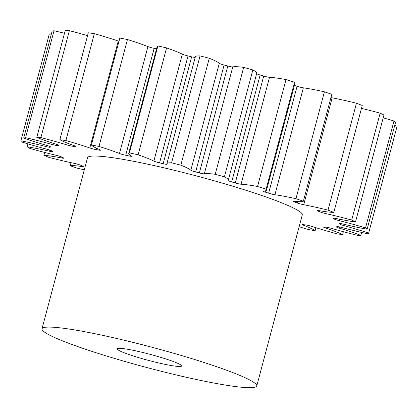 <?xml version="1.0" encoding="UTF-8"?>
<svg xmlns="http://www.w3.org/2000/svg" width="418" height="418" viewBox="0 0 418 418"><rect width="100%" height="100%" fill="white"/><g stroke="black" fill="none" stroke-linecap="round" stroke-linejoin="round"><path stroke-width="0.63" d="M129.287 349.563A33.335 3.135 14.9 0 1 163.72 358.268A33.335 3.135 14.9 0 1 181.59 365.964A33.335 3.135 14.9 0 1 169.468 365.227A33.335 3.135 14.9 0 1 135.03 356.517A33.335 3.135 14.9 0 1 117.16 348.821A33.335 3.135 14.9 0 1 129.287 349.563M216.341 383.499A111.12 10.455 14.9 0 1 101.558 354.474A111.12 10.455 14.9 0 1 41.993 328.82A111.12 10.455 14.9 0 1 82.409 331.286A111.12 10.455 14.9 0 1 197.197 360.311A111.12 10.455 14.9 0 1 256.762 385.966A111.12 10.455 14.9 0 1 216.341 383.499M41.993 328.82L87.503 157.764A111.12 10.455 14.9 0 1 127.924 160.23A111.12 10.455 14.9 0 1 242.712 189.255A111.12 10.455 14.9 0 1 302.277 214.915L256.762 385.966M27.928 143.876L27.149 146.796A180.017 16.939 14.9 0 0 29.856 148.4A57.01 5.366 -165.1 0 0 56.117 155.292A5.068 0.475 14.9 0 1 61.833 157.079A150.015 14.118 -165.1 0 0 63.353 157.821A5.068 0.475 14.9 0 1 63.808 158.161A5.068 0.475 14.9 0 1 61.963 158.046A5.068 0.475 14.9 0 1 61.639 157.983A57.01 5.366 -165.1 0 0 57.977 157.288A57.01 5.366 -165.1 0 0 43.942 155.277L44.689 152.45M64.492 33.278A57.01 5.366 -165.1 0 0 54.026 30.76A180.017 16.939 14.9 0 0 52.125 31.172L23.68 138.081A57.01 5.366 -165.1 0 0 46.842 145.433A5.068 0.475 14.9 0 1 50.531 146.89A5.068 0.475 14.9 0 1 50.51 146.922A150.015 14.118 -165.1 0 0 50.212 147.214A5.068 0.475 14.9 0 1 48.378 147.084A5.068 0.475 14.9 0 1 45.755 146.499A57.01 5.366 -165.1 0 0 20.9 140.798A180.017 16.939 14.9 0 0 21.313 141.843A57.01 5.366 -165.1 0 0 46.826 149.195A5.068 0.475 14.9 0 1 51.675 150.888A150.015 14.118 -165.1 0 0 52.302 151.421A5.068 0.475 14.9 0 1 52.381 151.541A5.068 0.475 14.9 0 1 50.541 151.431A5.068 0.475 14.9 0 1 49.115 151.133A57.01 5.366 -165.1 0 0 33.106 147.81A57.01 5.366 -165.1 0 0 27.149 146.796M87.54 35.661A57.01 5.366 -165.1 0 0 69.351 30.681A180.017 16.939 14.9 0 0 65.25 30.441L36.8 137.35A57.01 5.366 -165.1 0 0 56.164 144.236A5.068 0.475 14.9 0 1 58.708 145.354A5.068 0.475 14.9 0 1 58.421 145.433A150.015 14.118 -165.1 0 0 57.209 145.464A5.068 0.475 14.9 0 1 55.615 145.276A5.068 0.475 14.9 0 1 51.764 144.362A57.01 5.366 -165.1 0 0 25.582 137.668A180.017 16.939 14.9 0 0 23.68 138.081M128.702 153.432L157.152 46.523A57.01 5.366 -165.1 0 1 157.884 45.943L129.439 152.852A57.01 5.366 -165.1 0 0 128.702 153.432A57.01 5.366 -165.1 0 0 131.409 156.008A5.068 0.475 14.9 0 1 131.649 156.238A5.068 0.475 14.9 0 1 129.805 156.123A5.068 0.475 14.9 0 1 128.979 155.961A150.015 14.118 -165.1 0 0 125.698 155.271A5.068 0.475 14.9 0 1 119.475 153.495L147.92 46.586A57.01 5.366 -165.1 0 0 127.448 39.532A180.017 16.939 14.9 0 0 119.841 38.064L91.396 144.973A57.01 5.366 -165.1 0 0 99.818 149.696A5.068 0.475 14.9 0 1 100.581 150.177A5.068 0.475 14.9 0 1 98.925 150.099A150.015 14.118 -165.1 0 0 96.182 149.623A5.068 0.475 14.9 0 1 95.9 149.576A5.068 0.475 14.9 0 1 89.818 147.977L118.263 41.063A57.01 5.366 -165.1 0 0 94.343 33.67A180.017 16.939 14.9 0 0 88.302 32.787L59.858 139.696A57.01 5.366 -165.1 0 0 74.2 145.689A5.068 0.475 14.9 0 1 75.747 146.472A5.068 0.475 14.9 0 1 74.906 146.514A150.015 14.118 -165.1 0 0 72.863 146.29A5.068 0.475 14.9 0 1 71.791 146.122A5.068 0.475 14.9 0 1 66.765 144.868A57.01 5.366 -165.1 0 0 40.901 137.59A180.017 16.939 14.9 0 0 36.8 137.35M118.263 41.063A5.068 0.475 -165.1 0 0 118.984 41.304M166.892 163.699L195.342 56.791A57.01 5.366 -165.1 0 1 200.039 55.923L171.594 162.832A57.01 5.366 -165.1 0 0 166.892 163.699A57.01 5.366 -165.1 0 0 166.991 164.222A5.068 0.475 14.9 0 1 167.001 164.269A5.068 0.475 14.9 0 1 165.157 164.154A5.068 0.475 14.9 0 1 163.172 163.731L191.622 56.822A5.068 0.475 -165.1 0 0 193.602 57.245A5.068 0.475 -165.1 0 0 195.169 57.438M199.36 172.921L227.805 66.013A5.068 0.475 -165.1 0 0 231.013 66.749A5.068 0.475 -165.1 0 0 232.774 66.917L204.324 173.825A5.068 0.475 14.9 0 1 202.568 173.658A5.068 0.475 14.9 0 1 199.36 172.921A150.015 14.118 -165.1 0 0 195.655 171.939A5.068 0.475 14.9 0 1 190.838 170.246A57.01 5.366 -165.1 0 0 180.822 165.162A180.017 16.939 14.9 0 0 171.594 162.832M235.266 182.953L263.716 76.045A5.068 0.475 -165.1 0 0 268.131 77.121A5.068 0.475 -165.1 0 0 269.511 77.309L241.066 184.218A5.068 0.475 14.9 0 1 239.686 184.03A5.068 0.475 14.9 0 1 235.266 182.953A150.015 14.118 -165.1 0 0 231.692 181.914A5.068 0.475 14.9 0 1 228.04 180.461A5.068 0.475 14.9 0 1 228.066 180.43A57.01 5.366 -165.1 0 0 228.327 180.08A57.01 5.366 -165.1 0 0 224.398 176.845A180.017 16.939 14.9 0 0 215.213 174.29A57.01 5.366 -165.1 0 0 204.324 173.825M268.638 193.2L297.083 86.291A5.068 0.475 -165.1 0 0 302.627 87.712A5.068 0.475 -165.1 0 0 303.353 87.832L274.908 194.741A5.068 0.475 14.9 0 1 274.182 194.621A5.068 0.475 14.9 0 1 268.638 193.2A150.015 14.118 -165.1 0 0 265.42 192.17A5.068 0.475 14.9 0 1 262.906 191.063A5.068 0.475 14.9 0 1 263.204 190.984A57.01 5.366 -165.1 0 0 266.564 190.096A57.01 5.366 -165.1 0 0 266.12 189.124A180.017 16.939 14.9 0 0 257.556 186.506A57.01 5.366 -165.1 0 0 256.61 186.329A57.01 5.366 -165.1 0 0 241.066 184.218M257.556 186.506L286.001 79.598A57.01 5.366 -165.1 0 0 285.055 79.42A57.01 5.366 -165.1 0 0 269.511 77.309M274.908 194.741A57.01 5.366 -165.1 0 1 283.064 196.084A57.01 5.366 -165.1 0 1 295.96 198.712L324.405 91.803A57.01 5.366 -165.1 0 0 311.509 89.175A57.01 5.366 -165.1 0 0 303.353 87.832M84.305 169.802A57.01 5.366 -165.1 0 1 76.865 168.109A180.017 16.939 14.9 0 1 70.214 165.706A57.01 5.366 -165.1 0 1 82.529 166.615A5.068 0.475 14.9 0 0 83.772 166.63A5.068 0.475 14.9 0 0 82.67 166.014A150.015 14.118 -165.1 0 1 80.355 165.11A5.068 0.475 14.9 0 0 74.122 163.339A57.01 5.366 -165.1 0 1 48.77 157.346A180.017 16.939 14.9 0 1 43.942 155.277M51.299 34.286A57.01 5.366 -165.1 0 0 49.345 33.889L20.9 140.798M147.92 46.586A5.068 0.475 -165.1 0 0 154.148 48.357L125.698 155.271M156.531 48.859A150.015 14.118 -165.1 0 0 154.148 48.357M157.884 45.943A180.017 16.939 14.9 0 1 166.573 47.903L138.128 154.812A57.01 5.366 -165.1 0 1 153.866 161.076L182.316 54.168A57.01 5.366 -165.1 0 0 166.573 47.903M182.316 54.168A5.068 0.475 -165.1 0 0 188.016 55.955L159.566 162.863A5.068 0.475 14.9 0 1 153.866 161.076M191.622 56.822A150.015 14.118 -165.1 0 0 188.016 55.955M200.039 55.923A180.017 16.939 14.9 0 1 209.266 58.254L180.822 165.162M190.838 170.246L219.283 63.337A57.01 5.366 -165.1 0 0 209.266 58.254M219.283 63.337A5.068 0.475 -165.1 0 0 224.1 65.03L195.655 171.939M227.805 66.013A150.015 14.118 -165.1 0 0 224.1 65.03M228.327 180.08L256.772 73.171A57.01 5.366 -165.1 0 0 252.843 69.937A180.017 16.939 14.9 0 0 243.663 67.382A57.01 5.366 -165.1 0 0 232.774 66.917M256.626 73.72A5.068 0.475 -165.1 0 0 260.142 75.005L231.692 181.914M263.716 76.045A150.015 14.118 -165.1 0 0 260.142 75.005M286.001 79.598A180.017 16.939 14.9 0 1 294.565 82.215L266.12 189.124M266.564 190.096L295.009 83.187A57.01 5.366 -165.1 0 0 294.565 82.215M297.083 86.291A150.015 14.118 -165.1 0 0 294.413 85.434M324.405 91.803A180.017 16.939 14.9 0 1 331.814 94.316L303.369 201.225A57.01 5.366 -165.1 0 1 294.053 201.246A5.068 0.475 14.9 0 0 293.19 201.283A5.068 0.475 14.9 0 0 294.716 202.056A150.015 14.118 -165.1 0 1 297.37 203.017L297.752 201.596M330.946 97.572A5.068 0.475 -165.1 0 0 332.164 97.828L303.719 204.736A5.068 0.475 14.9 0 1 297.37 203.017M361.476 108.367A57.01 5.366 -165.1 0 1 380.15 113.163L351.705 220.072A57.01 5.366 -165.1 0 0 325.695 213.577A5.068 0.475 14.9 0 1 319.671 211.785A150.015 14.118 -165.1 0 0 317.737 210.959A5.068 0.475 14.9 0 1 316.99 210.484A5.068 0.475 14.9 0 1 318.673 210.567A57.01 5.366 -165.1 0 0 333.799 212.391L362.244 105.482A180.017 16.939 14.9 0 0 356.46 103.23A57.01 5.366 -165.1 0 0 332.164 97.828M380.15 113.163A180.017 16.939 14.9 0 1 383.949 115.013L355.504 221.927A57.01 5.366 -165.1 0 1 335.513 218.368A5.068 0.475 14.9 0 0 332.812 218.086A5.068 0.475 14.9 0 0 333.041 218.311A150.015 14.118 -165.1 0 1 334.123 218.954L334.337 218.144M394.738 125.4A57.01 5.366 -165.1 0 1 397.1 126.179L368.655 233.087A57.01 5.366 -165.1 0 0 344.124 225.678A5.068 0.475 14.9 0 1 339.834 224.074A150.015 14.118 -165.1 0 0 339.667 223.656A5.068 0.475 14.9 0 1 339.662 223.614A5.068 0.475 14.9 0 1 343.518 224.163A57.01 5.366 -165.1 0 0 367.114 229.221L395.559 122.312A180.017 16.939 14.9 0 0 393.986 120.974A57.01 5.366 -165.1 0 0 383.196 117.85M299.131 226.723A57.01 5.366 -165.1 0 0 308.228 229.508A180.017 16.939 14.9 0 0 315.104 230.694A57.01 5.366 -165.1 0 0 303.63 225.292A5.068 0.475 14.9 0 1 302.501 224.665A5.068 0.475 14.9 0 1 303.724 224.675A150.015 14.118 -165.1 0 0 306.138 225.025A5.068 0.475 14.9 0 1 312.413 226.577A57.01 5.366 -165.1 0 0 337.504 233.97A180.017 16.939 14.9 0 0 342.619 234.535A57.01 5.366 -165.1 0 0 325.632 228.045A5.068 0.475 14.9 0 1 323.61 227.099A5.068 0.475 14.9 0 1 324.138 227.026A150.015 14.118 -165.1 0 0 325.779 227.126A5.068 0.475 14.9 0 1 331.594 228.395A57.01 5.366 -165.1 0 0 357.824 235.439A180.017 16.939 14.9 0 0 360.849 235.35A57.01 5.366 -165.1 0 0 339.416 228.176A5.068 0.475 14.9 0 1 336.318 226.885A5.068 0.475 14.9 0 1 336.433 226.822A150.015 14.118 -165.1 0 0 337.19 226.655A5.068 0.475 14.9 0 1 342.185 227.575A57.01 5.366 -165.1 0 0 367.903 233.819A180.017 16.939 14.9 0 0 368.655 233.087M393.986 120.974L365.541 227.883A180.017 16.939 14.9 0 1 367.114 229.221M365.541 227.883A57.01 5.366 -165.1 0 0 339.447 220.709A5.068 0.475 14.9 0 1 334.123 218.954M351.705 220.072A180.017 16.939 14.9 0 1 355.504 221.927M356.46 103.23L328.015 210.139A180.017 16.939 14.9 0 1 333.799 212.391M328.015 210.139A57.01 5.366 -165.1 0 0 303.719 204.736M295.96 198.712A180.017 16.939 14.9 0 1 303.369 201.225M163.172 163.731A150.015 14.118 -165.1 0 0 159.566 162.863M129.439 152.852A180.017 16.939 14.9 0 1 138.128 154.812M119.475 153.495A57.01 5.366 -165.1 0 0 98.998 146.441A180.017 16.939 14.9 0 0 91.396 144.973M89.818 147.977A57.01 5.366 -165.1 0 0 65.898 140.579A180.017 16.939 14.9 0 0 59.858 139.696M54.026 30.76L25.582 137.668M69.351 30.681L40.901 137.59M94.343 33.67L65.898 140.579M127.448 39.532L98.998 146.441M243.663 67.382L215.213 174.29M252.843 69.937L224.398 176.845M361.627 232.418L360.849 235.35M343.366 231.713L342.619 234.535M315.904 227.69L315.104 230.694M71.018 162.68L70.214 165.706M61.639 157.983L61.874 157.1M49.115 151.133L49.428 149.952M45.755 146.499L46.095 145.213M51.764 144.362L52.145 142.935M66.765 144.868L67.246 143.066M128.979 155.961L129.345 154.592M82.529 166.615L82.691 166.019M303.792 224.685L303.63 225.292M325.873 227.131L325.632 228.045M339.735 226.984L339.416 228.176M344.463 224.388L344.124 225.678M339.834 224.074L339.975 223.536M339.834 219.267L339.447 220.709M333.125 218.008L333.041 218.311M326.181 211.743L325.695 213.577M319.671 211.785L319.932 210.787M317.873 210.447L317.737 210.959M294.909 201.34L294.716 202.056M265.817 190.681L265.42 192.17M98.925 150.099L99.113 149.398M96.548 148.244L96.182 149.623M74.906 146.514L75.036 146.018M73.124 145.302L72.863 146.29M58.421 145.433L58.494 145.14M57.423 144.67L57.209 145.464M50.348 146.697L50.212 147.214"/></g></svg>
